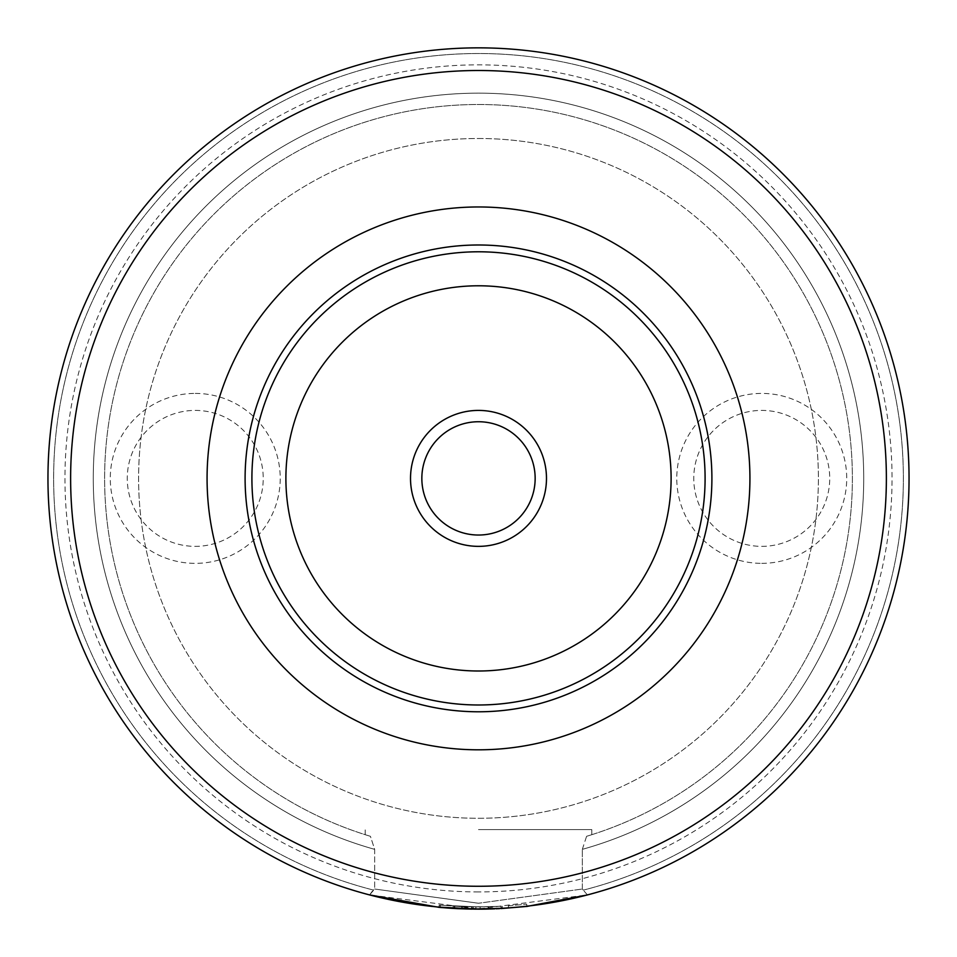 <?xml version="1.0" encoding="UTF-8"?>
<svg xmlns="http://www.w3.org/2000/svg" width="957" height="957" viewBox="0 0 957 957"><rect width="100%" height="100%" fill="white"/><g stroke="black" fill="none" stroke-linecap="round" stroke-linejoin="round"><path stroke-width="0.72" stroke-dasharray="4.79 3.59" d="M369.581 894.915L373.218 890.01A424.872 424.872 0 0 1 478.5 53.52A424.872 424.872 0 0 1 583.782 890.01A424.872 424.872 0 0 0 827.458 236.008A424.872 424.872 0 0 0 129.542 236.02A424.872 424.872 0 0 0 373.218 890.01L374.666 889.029L374.666 849.349L370.419 836.31L365.203 834.695L370.419 836.31L374.666 849.349L374.666 889.029L369.581 894.915L478.5 908.923A430.542 430.542 0 0 1 47.958 478.392A430.542 430.542 0 0 1 478.5 47.85A430.542 430.542 0 0 1 909.042 478.392A430.542 430.542 0 0 1 478.5 908.923A430.542 430.542 0 0 1 47.958 478.392A430.542 430.542 0 0 1 478.5 47.85A430.542 430.542 0 0 1 909.042 478.392A430.542 430.542 0 0 1 478.5 908.923A430.542 430.542 0 0 1 47.958 478.392A430.542 430.542 0 0 1 478.5 47.85A430.542 430.542 0 0 0 369.581 894.915A430.542 430.542 0 0 1 478.5 47.85A430.542 430.542 0 0 1 587.419 894.915A430.542 430.542 0 0 0 478.5 47.85A430.542 430.542 0 0 1 909.042 478.392A430.542 430.542 0 0 1 478.5 908.923A430.542 430.542 0 0 1 47.958 478.392A430.542 430.542 0 0 1 478.5 47.85A430.542 430.542 0 0 1 909.042 478.392A430.542 430.542 0 0 1 478.5 908.923A430.542 430.542 0 0 1 47.958 478.392A430.542 430.542 0 0 1 478.5 47.85A430.542 430.542 0 0 1 909.042 478.392A430.542 430.542 0 0 1 478.5 908.923L439.024 907.104M478.5 886.266A407.873 407.873 0 0 1 70.627 478.392A407.873 407.873 0 0 1 478.5 70.507A407.873 407.873 0 0 1 886.373 478.392A407.873 407.873 0 0 1 478.5 886.266A407.873 407.873 0 0 1 70.627 478.392A407.873 407.873 0 0 1 478.5 70.507A407.873 407.873 0 0 1 886.373 478.392A407.873 407.873 0 0 1 478.5 886.266M761.748 546.363A67.983 67.983 0 0 0 829.731 478.392A67.983 67.983 0 0 0 761.748 410.409A67.983 67.983 0 0 0 693.765 478.392A67.983 67.983 0 0 0 761.748 546.363A67.983 67.983 0 0 0 829.731 478.392A67.983 67.983 0 0 0 761.748 410.409A67.983 67.983 0 0 0 693.765 478.392A67.983 67.983 0 0 0 761.748 546.363M761.748 563.362A84.97 84.97 0 0 0 846.718 478.392A84.97 84.97 0 0 0 761.748 393.411A84.97 84.97 0 0 0 676.778 478.392A84.97 84.97 0 0 0 761.748 563.362M195.252 410.409A67.983 67.983 0 0 1 263.235 478.392A67.983 67.983 0 0 1 195.252 546.363A67.983 67.983 0 0 1 127.269 478.392A67.983 67.983 0 0 1 195.252 410.409A67.983 67.983 0 0 1 263.235 478.392A67.983 67.983 0 0 1 195.252 546.363A67.983 67.983 0 0 1 127.269 478.392A67.983 67.983 0 0 1 195.252 410.409M195.252 393.411A84.97 84.97 0 0 1 280.222 478.392A84.97 84.97 0 0 1 195.252 563.362A84.97 84.97 0 0 1 110.282 478.392A84.97 84.97 0 0 1 195.252 393.411M502.377 908.265L478.5 908.923L587.419 894.915L582.335 889.029L478.5 903.252L582.335 889.029L582.335 849.349L582.335 889.029L587.419 894.915L586.641 895.118M582.335 849.349L586.581 836.31L591.797 834.695L586.581 836.31L582.335 849.349A385.216 385.216 0 0 0 793.233 256.261A385.216 385.216 0 0 0 163.767 256.261A385.216 385.216 0 0 0 374.666 849.349A385.216 385.216 0 0 1 163.767 256.261A385.216 385.216 0 0 1 793.233 256.261A385.216 385.216 0 0 1 582.335 849.349M478.5 829.611L591.797 829.611L478.5 829.611M478.5 251.787A226.594 226.594 0 0 1 705.094 478.392A226.594 226.594 0 0 1 478.5 704.986A226.594 226.594 0 0 1 251.906 478.392A226.594 226.594 0 0 1 478.5 251.787A226.594 226.594 0 0 1 705.094 478.392A226.594 226.594 0 0 1 478.5 704.986A226.594 226.594 0 0 1 251.906 478.392A226.594 226.594 0 0 1 478.5 251.787A226.594 226.594 0 0 0 251.906 478.392A226.594 226.594 0 0 0 478.5 704.986M478.5 138.49A339.902 339.902 0 0 1 818.402 478.392A339.902 339.902 0 0 1 478.5 818.283A339.902 339.902 0 0 1 138.598 478.392A339.902 339.902 0 0 1 478.5 138.49A339.902 339.902 0 0 1 818.402 478.392A339.902 339.902 0 0 1 478.5 818.283A339.902 339.902 0 0 1 138.598 478.392A339.902 339.902 0 0 1 478.5 138.49A339.902 339.902 0 0 1 818.402 478.392A339.902 339.902 0 0 1 478.5 818.283A339.902 339.902 0 0 1 138.598 478.392A339.902 339.902 0 0 1 478.5 138.49A339.902 339.902 0 0 1 818.402 478.392A339.902 339.902 0 0 1 478.5 818.283A339.902 339.902 0 0 1 138.598 478.392A339.902 339.902 0 0 1 478.5 138.49M478.5 891.924A413.544 413.544 0 0 1 64.956 478.392A413.544 413.544 0 0 1 478.5 64.849A413.544 413.544 0 0 1 892.044 478.392A413.544 413.544 0 0 1 478.5 891.924M370.419 836.31A373.888 373.888 0 0 1 174.497 260.735A373.888 373.888 0 0 1 782.503 260.735A373.888 373.888 0 0 1 586.581 836.31A373.888 373.888 0 0 0 782.503 260.735A373.888 373.888 0 0 0 174.497 260.735A373.888 373.888 0 0 0 370.419 836.31A373.888 373.888 0 0 1 174.497 260.735A373.888 373.888 0 0 1 782.503 260.735A373.888 373.888 0 0 1 586.581 836.31M526.9 906.195L508.49 907.882L508.346 905.848L508.502 908.109L526.936 906.423L526.673 904.162L526.9 906.195M374.666 889.029L478.5 903.252L374.666 889.029M440.172 907.439L440.376 905.19L440.232 907.451L440.376 905.19L440.172 907.439L440.376 905.19L478.5 906.889L501.085 906.291L475.88 906.877L440.376 905.19L478.5 906.889L440.376 905.19L440.172 907.439L465.88 908.971L440.172 907.439L478.5 909.15L501.205 908.552L471.849 909.102L440.172 907.439L478.5 909.15L494.637 908.851M471.885 906.829L471.849 909.102L489.087 909.018M501.193 908.325L501.085 906.291L478.5 906.889L440.256 905.178L478.5 906.889L501.145 906.291L478.5 906.889L501.145 906.291L478.5 906.889L501.085 906.291L501.205 908.552L501.085 906.291L478.5 906.889L454.85 906.231L478.5 906.889L454.85 906.231L478.5 906.889L501.085 906.291L501.205 908.552L501.085 906.291L501.205 908.552L478.5 909.15L454.731 908.492L475.581 909.138M488.441 909.042L488.393 906.769L467.16 906.734L439.215 905.083L464.97 906.674L488.118 906.781L488.202 909.042L488.118 906.781L488.166 909.042L485.965 909.09M473.272 906.853L473.248 909.114M500.966 906.291L501.085 908.552L500.966 906.291M465.939 906.698L465.88 908.971M454.18 908.468L454.312 906.195L466.466 906.722L466.394 908.983L454.18 908.468L466.119 908.971L466.191 906.71L454.312 906.195L454.18 908.468L454.3 906.195M493.86 908.875L479.505 909.15M489.924 908.994L478.5 909.15L502.174 908.504L502.269 906.219L502.401 908.492M475.88 906.877L475.868 909.138M456.429 908.588L453.163 908.408M501.145 906.291L501.265 908.552L501.145 906.291M475.94 906.877L475.928 909.138L475.94 906.877M461.525 906.542L461.43 908.815L461.525 906.542M454.85 906.231L454.731 908.492L454.85 906.231M480.175 906.877L480.187 909.15M480.115 906.877L480.127 909.15M501.025 906.291L501.145 908.552L501.025 906.291M508.346 905.848L526.673 904.162L508.346 905.848M480.27 909.15L440.053 907.427L440.256 905.178L440.076 907.2M439 907.332L439.215 905.083L439.012 907.332L478.5 909.15M453.08 908.396L453.223 906.135L453.092 908.396L470.629 909.078M501.037 908.564L499.65 908.636M496.205 908.791L493.429 908.887M482.555 909.126L479.397 909.15M483.919 909.114L480.581 909.15M467.16 906.734L466.98 908.994M455.149 908.516L454.276 908.468M478.5 906.889L502.054 906.231L478.5 906.889M471.634 906.829L471.598 909.09L470.748 909.078M535.154 478.392A56.654 56.654 0 0 0 478.5 421.738A56.654 56.654 0 0 0 421.846 478.392A56.654 56.654 0 0 0 478.5 535.035A56.654 56.654 0 0 0 535.154 478.392M478.5 908.923A430.542 430.542 0 0 1 47.958 478.392A430.542 430.542 0 0 1 478.5 47.85M454.731 906.219L454.611 908.492M462.434 906.578L462.339 908.851M464.97 906.674L464.899 908.935M472.004 906.829L471.968 909.102M591.797 834.695L591.797 829.611M365.203 834.695L365.203 829.611M440.411 905.19L440.208 907.439"/><path stroke-width="1.44" d="M478.5 908.923A430.542 430.542 0 0 1 47.958 478.392A430.542 430.542 0 0 1 478.5 47.85A430.542 430.542 0 0 1 909.042 478.392A430.542 430.542 0 0 1 478.5 908.923A430.542 430.542 0 0 1 47.958 478.392A430.542 430.542 0 0 1 478.5 47.85M478.5 711.781A233.4 233.4 0 0 1 245.1 478.392A233.4 233.4 0 0 1 478.5 244.992A233.4 233.4 0 0 1 711.9 478.392A233.4 233.4 0 0 1 478.5 711.781M478.5 749.809A271.429 271.429 0 0 1 207.071 478.392A271.429 271.429 0 0 1 478.5 206.963A271.429 271.429 0 0 1 749.929 478.392A271.429 271.429 0 0 1 478.5 749.809M478.5 251.787A226.594 226.594 0 0 1 705.094 478.392A226.594 226.594 0 0 1 478.5 704.986A226.594 226.594 0 0 1 251.906 478.392A226.594 226.594 0 0 1 478.5 251.787A226.594 226.594 0 0 1 705.094 478.392A226.594 226.594 0 0 1 478.5 704.986A226.594 226.594 0 0 0 705.094 478.392A226.594 226.594 0 0 0 478.5 251.787M449.802 908.193L439 907.332L369.737 894.962M586.641 895.118L526.936 906.423L501.037 908.564M478.679 909.15L440.076 907.2M494.637 908.851L493.86 908.875M489.087 909.018L484.374 909.114M475.581 909.138L456.429 908.588M453.163 908.408L440.352 907.463M501.193 908.325L471.598 909.09M499.65 908.636L497.7 908.719M497.162 908.743L496.205 908.791M493.429 908.887L489.924 908.994M484.003 909.114L482.555 909.126M479.397 909.15L467.1 908.994M488.202 909.042L483.919 909.114M479.505 909.15L482.029 909.138M482.316 909.138L485.965 909.09M466.98 908.994L455.149 908.516M454.276 908.468L450.328 908.229M470.629 909.078L471.837 909.102M470.748 909.078L457.578 908.648M457.35 908.636L453.08 908.396M535.154 478.392A56.654 56.654 0 0 0 478.5 421.738A56.654 56.654 0 0 0 421.846 478.392A56.654 56.654 0 0 0 478.5 535.035A56.654 56.654 0 0 0 535.154 478.392M546.483 478.392A67.983 67.983 0 0 0 478.5 410.409A67.983 67.983 0 0 0 410.517 478.392A67.983 67.983 0 0 0 478.5 546.363A67.983 67.983 0 0 0 546.483 478.392M478.5 886.266A407.873 407.873 0 0 1 70.627 478.392A407.873 407.873 0 0 1 478.5 70.507A407.873 407.873 0 0 1 886.373 478.392A407.873 407.873 0 0 1 478.5 886.266M478.5 671.001A192.608 192.608 0 0 1 285.892 478.392A192.608 192.608 0 0 1 478.5 285.784A192.608 192.608 0 0 1 671.108 478.392A192.608 192.608 0 0 1 478.5 671.001"/></g></svg>
